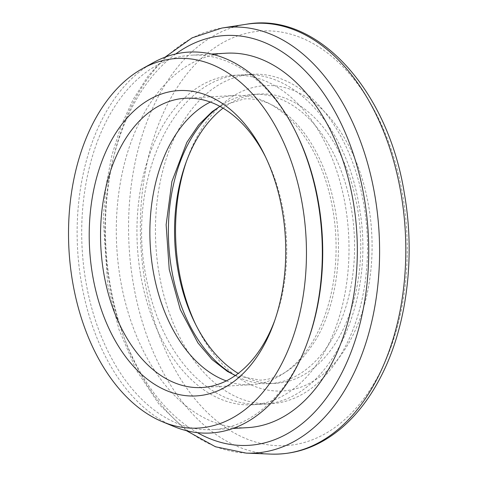 <?xml version="1.0" encoding="UTF-8"?>
<svg xmlns="http://www.w3.org/2000/svg" width="478" height="478" viewBox="0 0 478 478"><rect width="100%" height="100%" fill="white"/><g stroke="black" fill="none" stroke-linecap="round" stroke-linejoin="round"><path stroke-width="0.36" stroke-dasharray="2.39 1.79" d="M274.856 320.17A144.87 92.881 -93.3 0 0 275.663 317.948A144.87 92.881 -93.3 0 0 283.544 212.644A144.87 92.881 -93.3 0 0 266.569 158.977A144.87 92.881 -93.3 0 0 265.511 156.862M195.777 324.693A152.918 98.044 -93.3 0 0 196.834 326.892A152.918 98.044 -93.3 0 0 318.037 378.14A152.918 98.044 -93.3 0 0 368.705 206.376A152.918 98.044 -93.3 0 0 285.085 87.671A152.918 98.044 -93.3 0 0 187.239 159.084A152.918 98.044 -93.3 0 0 186.432 161.385M223.059 108.153A144.87 92.881 86.7 0 1 259.369 94.029A144.87 92.881 86.7 0 1 357.544 208.414A144.87 92.881 86.7 0 1 275.92 383.29A144.87 92.881 86.7 0 1 238.229 373.396M308.382 339.559A187.525 120.229 86.7 0 1 212.931 429.62A187.525 120.229 86.7 0 1 85.849 281.56A187.525 120.229 86.7 0 1 191.505 55.185A187.525 120.229 86.7 0 1 296.611 133.774M153.187 62.678A190.77 122.314 -93.3 0 0 81.344 282.379A190.77 122.314 -93.3 0 0 174.004 426.543M140.592 274.521A164.988 105.781 -93.3 0 0 252.402 404.794A164.988 105.781 -93.3 0 0 345.361 205.624A164.988 105.781 -93.3 0 0 233.551 75.351A164.988 105.781 -93.3 0 0 140.592 274.521M159.09 273.464A164.988 105.781 -93.3 0 0 270.901 403.731A164.988 105.781 -93.3 0 0 363.86 204.566A164.988 105.781 -93.3 0 0 252.055 74.293A164.988 105.781 -93.3 0 0 159.09 273.464M234.31 375.045A144.87 92.881 -93.3 0 0 269.753 383.649A144.87 92.881 -93.3 0 0 351.378 208.767A144.87 92.881 -93.3 0 0 253.203 94.381A144.87 92.881 -93.3 0 0 218.972 106.97M226.1 53.207A187.525 120.229 -93.3 0 0 120.444 279.576A187.525 120.229 -93.3 0 0 247.52 427.643M226.285 380.906A144.87 92.881 -93.3 0 0 251.249 384.706A144.87 92.881 -93.3 0 0 332.879 209.824A144.87 92.881 -93.3 0 0 234.704 95.439A144.87 92.881 -93.3 0 0 210.338 102.059M175.737 53.948A205.265 131.599 -93.3 0 0 109.432 283.281A205.265 131.599 -93.3 0 0 197.402 432.65M246.158 453.108A213.29 136.75 86.7 0 1 110.161 284.631A213.29 136.75 86.7 0 1 221.846 28.059M144.942 281.667A207.667 133.141 86.7 0 1 239.131 35.426A207.667 133.141 86.7 0 1 402.679 194.946A207.667 133.141 86.7 0 1 308.489 441.194A207.667 133.141 86.7 0 1 144.942 281.667M246.278 24.259A215.692 138.285 -93.3 0 0 133.332 283.723A215.692 138.285 -93.3 0 0 270.865 454.1M275.663 317.948L274.055 322.471M194.719 322.578L196.834 326.892M165.018 57.181L147.899 76.378L133.153 99.466L121.083 125.887L111.948 155.021L105.943 186.181L103.194 218.631L107.669 284.285L118.944 329.491L136.391 370.247L159.216 404.537L186.384 430.66M270.901 403.731L252.402 404.794M275.92 383.29L269.753 383.649M211.455 54.044L191.505 55.185M251.249 384.706L201.919 387.527M234.704 95.439L185.374 98.259M232.876 428.479L212.931 429.62M259.369 94.029L253.203 94.381M252.055 74.293L233.551 75.351M185.625 163.607L187.239 159.084M266.569 158.977L264.454 154.663M145.431 273.506C150.397 302.12 159.67 327.418 173.263 349.4C182.901 364.816 194.116 377.267 206.914 386.756C224.068 399.327 242.316 405.165 261.651 404.263C330.585 402.368 376.951 299.778 359.02 205.582C347.094 130.375 297.256 70.792 242.806 74.825C173.873 76.719 127.507 179.304 145.431 273.506M219.952 106.391L244.18 98.928C255.043 98.265 265.983 101.169 277.007 107.64C287.666 113.973 297.507 123.491 306.547 136.194C320.553 156.282 330.107 180.768 335.221 209.651C343.15 254.463 336.094 303.841 317.643 336.632C301.343 364.415 282.217 378.929 260.271 380.159L235.349 375.505"/><path stroke-width="0.72" d="M282.373 211.318A152.918 98.044 86.7 0 1 274.055 322.471A152.918 98.044 86.7 0 1 176.203 393.884A152.918 98.044 86.7 0 1 92.589 275.173A152.918 98.044 86.7 0 1 143.251 103.415A152.918 98.044 86.7 0 1 264.454 154.663A152.918 98.044 86.7 0 1 282.373 211.318M265.511 156.862A144.87 92.881 -93.3 0 0 185.374 98.259A144.87 92.881 -93.3 0 0 103.75 273.141A144.87 92.881 -93.3 0 0 201.919 387.527A144.87 92.881 -93.3 0 0 274.856 320.17M186.432 161.385A152.918 98.044 -93.3 0 0 178.915 270.237A152.918 98.044 -93.3 0 0 195.777 324.693M238.229 373.396A144.87 92.881 86.7 0 1 194.719 322.578A144.87 92.881 86.7 0 1 177.744 268.911A144.87 92.881 86.7 0 1 185.625 163.607A144.87 92.881 86.7 0 1 223.059 108.153M295.757 132.036L296.611 133.774A187.525 120.229 86.7 0 1 318.587 203.252A187.525 120.229 86.7 0 1 308.382 339.559L307.736 341.382A190.77 122.314 -93.3 0 0 318.115 202.714A190.77 122.314 -93.3 0 0 295.757 132.036A190.77 122.314 -93.3 0 0 153.187 62.678L142.325 68.718A185.111 118.681 -93.3 0 0 72.608 281.895A185.111 118.681 -93.3 0 0 162.52 421.787A185.111 118.681 -93.3 0 0 302.353 204.596A185.111 118.681 -93.3 0 0 142.325 68.718M218.972 106.97A144.87 92.881 -93.3 0 0 171.578 269.263A144.87 92.881 -93.3 0 0 234.31 375.045M232.876 428.479L247.52 427.643A187.525 120.229 -93.3 0 0 353.182 201.268A187.525 120.229 -93.3 0 0 226.1 53.207L211.455 54.044M210.338 102.059A144.87 92.881 -93.3 0 0 153.079 270.321A144.87 92.881 -93.3 0 0 226.285 380.906M162.52 421.787L174.004 426.543A190.77 122.314 -93.3 0 0 307.736 341.382M197.402 432.65A205.265 131.599 -93.3 0 0 328.177 395.563A205.265 131.599 -93.3 0 0 364.188 197.569A205.265 131.599 -93.3 0 0 175.737 53.948M165.018 57.181L192.09 37.852L221.846 28.059A213.29 136.75 86.7 0 1 374.877 195.562A213.29 136.75 86.7 0 1 246.158 453.108L270.865 454.1A215.692 138.285 -93.3 0 0 401.03 193.65A215.692 138.285 -93.3 0 0 246.278 24.259C317.237 11.376 388.226 90.187 404.442 193.943C415.4 256.692 406.957 325.028 381.898 374.668C371.34 395.79 358.44 413.094 343.186 426.591C321.252 445.717 297.143 454.889 270.865 454.1M221.846 28.059L246.278 24.259M186.384 430.66L215.482 446.775L246.158 453.108M219.952 106.391L212.148 111.643L198.699 124.824L186.886 142.319L171.901 181.521L166.135 224.726L169.23 269.437L180.266 309.553L197.91 342.887L212.071 359.558L227.444 371.442L235.349 375.505"/></g></svg>
